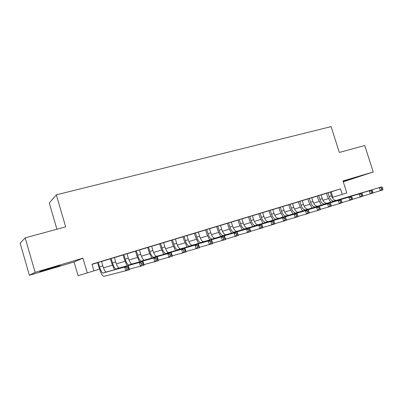 <?xml version="1.0" encoding="UTF-8"?>
<svg xmlns="http://www.w3.org/2000/svg" width="403" height="403" viewBox="0 0 403 403"><rect width="100%" height="100%" fill="white"/><g stroke="black" fill="none" stroke-linecap="round" stroke-linejoin="round"><path stroke-width="0.6" d="M48.577 269.234L60.107 265.602L39.867 271.526L48.577 269.234M343.185 181.577L358.262 176.826L343.139 181.421M74.061 261.97L82.937 258.172L35.126 272.368L25.177 237.856L20.15 243.2L29.374 275.274L74.061 261.97L78.071 275.697L93.97 270.846L92.01 264.172L340.53 188.876L342.273 194.352L346.812 192.951L342.993 180.962L373.238 171.98L343.265 181.824M56.919 229.226L49.277 203.001L56.314 194.835L331.09 126.628L339.331 152.455L364.74 145.548L373.238 171.98M35.126 272.368L29.374 275.274M101.511 261.431L97.546 262.635M114.381 257.532L110.422 258.731M127.021 253.699L123.066 254.903M139.438 249.936L135.484 251.134M151.634 246.243L147.679 247.437M163.613 242.611L159.669 243.805M175.386 239.044L171.446 240.238M186.957 235.533L183.022 236.727M198.331 232.088L194.402 233.277M209.51 228.697L205.59 229.886M220.506 225.368L216.592 226.551M231.317 222.088L227.408 223.277M241.946 218.869L238.047 220.048M252.409 215.701L248.515 216.879M262.696 212.583L258.812 213.756M272.816 209.51L268.942 210.688M282.78 206.492L278.911 207.666M292.583 203.52L288.724 204.694M302.23 200.598L298.381 201.762M311.731 197.717L307.887 198.881M321.08 194.886L317.252 196.044M92.065 264.368L97.566 262.701M101.531 261.497L110.442 258.797M114.402 257.598L123.086 254.963M127.041 253.764L135.504 251.2M139.458 250.001L147.7 247.502M151.649 246.304L159.689 243.87M163.633 242.671L171.466 240.299M175.406 239.105L183.043 236.788M186.977 235.599L194.422 233.342M198.352 232.148L205.611 229.947M209.53 228.758L216.607 226.612M220.522 225.428L227.428 223.333M231.332 222.149L238.067 220.109M241.966 218.93L248.53 216.935M252.424 215.756L258.827 213.817M262.711 212.638L268.957 210.744M272.836 209.57L278.926 207.721M282.795 206.548L288.739 204.749M292.598 203.58L298.396 201.822M302.25 200.654L307.907 198.941M311.751 197.772L317.267 196.1M321.1 194.941L326.485 193.309M330.309 192.145L340.53 188.876M330.289 192.095L326.465 193.254M82.937 258.172L87.26 272.917M25.177 237.856L65.669 226.849L56.314 194.835M332.153 197.45L342.273 194.352M93.964 270.826L99.506 269.123M103.495 267.894L112.372 265.159M116.361 263.93L125.011 261.265M128.995 260.036L137.423 257.441M141.403 256.212L149.614 253.683M153.593 252.459L161.593 249.996M165.568 248.767L173.366 246.369M177.34 245.145L184.937 242.802M188.901 241.578L196.306 239.301M200.271 238.077L207.49 235.856M211.449 234.637L218.481 232.471M222.436 231.251L229.292 229.136M233.241 227.922L239.926 225.861M243.865 224.647L250.384 222.642M254.318 221.428L260.676 219.469M264.6 218.26L270.796 216.351M274.72 215.142L280.76 213.283M284.674 212.079L290.568 210.26M294.472 209.056L300.215 207.288M304.114 206.089L309.716 204.361M313.605 203.162L319.07 201.48M322.954 200.286L328.284 198.644M331.206 191.873L332.898 197.218M327.992 192.76L329.186 196.518C330.344 199.631 331.896 201.152 333.85 201.092L381.863 186.881L334.032 201.052M330.284 192.065L331.473 195.818C332.631 198.921 334.188 200.442 336.147 200.377L336.329 200.331M330.636 202.165L327.654 196.996L326.46 193.223M382.845 188.967L382.447 187.733L381.46 188.045L381.853 189.274L382.845 188.967L382.85 189.949L372.891 192.881M381.853 189.274L380.377 190.73L379.389 187.657L381.46 188.045M382.447 187.733L381.863 186.881M318.748 195.561L319.947 199.349C321.105 202.487 322.647 204.034 324.571 203.983L371.904 189.994L324.747 203.943M321.075 194.856L322.269 198.639C323.428 201.767 324.974 203.308 326.904 203.258L327.08 203.213M321.413 205.046L318.441 199.817L317.242 196.019M372.861 192.105L372.463 190.861L371.455 191.178L371.853 192.417L372.861 192.105L372.896 193.087L362.755 196.07M371.853 192.417L370.382 193.883L369.385 190.78L371.455 191.178M372.463 190.861L371.904 189.994M309.363 198.407L310.567 202.225C311.726 205.389 313.257 206.956 315.146 206.92L361.768 193.158L315.322 206.88M311.721 197.692L312.924 201.505C314.088 204.659 315.614 206.22 317.514 206.185L317.69 206.14M312.048 207.968L309.086 202.684L307.882 198.855M362.7 195.294L362.302 194.044L361.274 194.362L361.677 195.616L362.7 195.294L362.771 196.281L352.439 199.309M361.677 195.616L360.206 197.087L359.209 193.959L361.274 194.362M362.302 194.044L361.768 193.158M299.827 201.299L301.036 205.147C302.2 208.336 303.711 209.923 305.57 209.903L351.451 196.377L305.741 209.862M302.225 200.568L303.429 204.412C304.597 207.595 306.114 209.177 307.978 209.152L308.149 209.112M302.537 210.935L299.585 205.601L298.371 201.737M352.358 198.548L351.955 197.284L350.912 197.611L351.315 198.875L352.358 198.548L352.459 199.53L341.935 202.613M351.315 198.875L349.854 200.351L348.847 197.193L350.912 197.611M351.955 197.284L351.451 196.377M290.14 204.23L291.354 208.114C292.523 211.333 294.019 212.94 295.842 212.935L340.953 199.656L296.009 212.895M292.573 203.495L293.787 207.369C294.956 210.578 296.457 212.18 298.291 212.174L298.457 212.134M292.875 213.953L289.933 208.558L288.714 204.664M341.835 201.858L341.427 200.578L340.364 200.911L340.767 202.19L341.835 201.858L341.966 202.84L331.241 205.973M340.767 202.19L339.311 203.676L338.298 200.487L340.364 200.911M341.427 200.578L340.953 199.656M280.297 207.218L281.516 211.132C282.684 214.376 284.165 216.003 285.959 216.013L330.264 202.996L286.12 215.978M282.77 206.467L283.989 210.371C285.158 213.61 286.644 215.232 288.442 215.242L288.608 215.202M283.057 217.016L280.125 211.565L278.901 207.636M331.115 205.228L330.707 203.938L329.624 204.276L330.032 205.565L331.115 205.228L331.281 206.205L320.35 209.394M330.032 205.565L328.576 207.056L327.558 203.837L329.624 204.276M330.707 203.938L330.264 202.996M270.292 210.245L271.521 214.195C272.695 217.469 274.156 219.116 275.914 219.146L319.377 206.391L276.075 219.106M272.811 209.484L274.035 213.424C275.209 216.688 276.675 218.335 278.438 218.361L278.599 218.32M273.083 220.134L270.161 214.618L268.932 210.658M320.199 208.658L319.786 207.354L318.682 207.701L319.095 209.006L320.199 208.658L320.4 209.636L309.257 212.875M319.095 209.006L317.65 210.502L316.622 207.253L318.682 207.701M319.786 207.354L319.377 206.391M260.131 213.328L261.366 217.308C262.539 220.612 263.985 222.285 265.703 222.325L308.29 209.857L265.859 222.29M262.685 212.552L263.92 216.522C265.093 219.821 266.544 221.489 268.267 221.529L268.428 221.489M262.942 223.297L260.041 217.721L258.802 213.731M309.081 212.154L308.663 210.84L307.539 211.192L307.957 212.507L309.081 212.154L309.318 213.132L297.953 216.421M307.957 212.507L306.517 214.013L305.484 210.734L307.539 211.192M308.663 210.84L308.29 209.857M249.8 216.456L251.039 220.471C252.218 223.806 253.643 225.499 255.321 225.559L296.996 213.383L255.477 225.529M252.399 215.67L253.638 219.675C254.812 223 256.243 224.693 257.93 224.748L258.086 224.713M252.641 226.516L249.749 220.874L248.505 216.849M297.752 215.711L297.338 214.386L296.19 214.744L296.608 216.073L297.752 215.711L298.029 216.688L286.442 220.038M296.608 216.073L295.177 217.59L294.14 214.275L296.19 214.744M297.338 214.386L296.996 213.383M239.296 219.64L240.546 223.69C241.724 227.05 243.13 228.773 244.767 228.849L285.485 216.975L286.528 220.31L274.72 223.715M241.941 218.839L243.185 222.879C244.364 226.234 245.775 227.947 247.422 228.022L285.485 216.975L285.792 218.003L284.629 218.366L285.047 219.706L286.211 219.338L285.792 218.003M242.168 229.791L239.286 224.083L238.037 220.023M285.047 219.706L283.621 221.232L282.579 217.882L284.629 218.366M286.211 219.338L286.528 220.31M228.622 222.874L229.876 226.96C231.055 230.35 232.44 232.098 234.037 232.193L273.763 220.637L274.811 224.008L262.771 227.463M231.307 222.063L232.561 226.138C233.74 229.524 235.13 231.262 236.737 231.352L273.763 220.637L274.03 221.685L272.841 222.058L273.264 223.408L274.453 223.035L274.03 221.685M231.518 233.115L228.657 227.342L227.398 223.247M273.264 223.408L271.849 224.939L270.796 221.564L272.841 222.058M274.453 223.035L274.811 224.008M217.766 226.164L219.025 230.284C220.204 233.71 221.574 235.478 223.126 235.594L261.814 224.365L262.867 227.771L250.59 231.282M220.496 225.337L221.756 229.448C222.935 232.863 224.305 234.627 225.871 234.737L261.814 224.365L262.041 225.438L260.832 225.816L261.255 227.186L262.464 226.803L262.041 225.438M220.693 236.501L217.847 230.652L216.582 226.526M261.255 227.186L259.844 228.723L258.786 225.312L260.832 225.816M262.464 226.803L262.867 227.771M206.724 229.514L207.993 233.664C209.172 237.12 210.517 238.919 212.028 239.05L249.633 228.174L250.691 231.609L238.173 235.176M209.505 228.667L210.769 232.813C211.948 236.264 213.298 238.052 214.819 238.183L249.633 228.174L249.82 229.267L248.586 229.655L249.009 231.035L250.248 230.647L249.82 229.267M209.681 239.941L206.85 234.022L205.58 229.856M249.009 231.035L247.613 232.581L246.55 229.136L248.586 229.655M250.248 230.647L250.691 231.609M195.495 232.914L196.77 237.105C197.954 240.596 199.273 242.415 200.734 242.571L237.211 232.047L238.279 235.523L225.509 239.14M198.321 232.057L199.596 236.239C200.775 239.72 202.105 241.533 203.575 241.684L237.211 232.047L237.357 233.166L236.098 233.564L236.526 234.959L237.785 234.561L237.357 233.166M198.483 243.447L195.672 237.453L194.392 233.246M236.526 234.959L235.14 236.511L234.067 233.03L236.098 233.564M237.785 234.561L238.279 235.523M184.075 236.375L185.355 240.606C186.539 244.127 187.838 245.976 189.249 246.147L224.547 236.002L225.62 239.513L212.588 243.185M186.947 235.503L188.226 239.725C189.41 243.236 190.715 245.079 192.14 245.246L224.547 236.002L224.647 237.145L223.363 237.548L223.796 238.959L225.081 238.556L224.647 237.145M187.093 247.009L184.297 240.939L183.012 236.697M223.796 238.959L222.416 240.52L221.343 237.004L223.363 237.548M225.081 238.556L225.62 239.513M172.454 239.896L173.738 244.168C174.927 247.719 176.197 249.593 177.557 249.789L211.63 240.037L212.708 243.583L199.409 247.306M175.376 239.014L176.66 243.271C177.849 246.817 179.128 248.686 180.499 248.873L211.63 240.037L211.686 241.206L210.376 241.619L210.809 243.044L212.119 242.631L211.686 241.206M175.506 250.641L172.726 244.485L171.436 240.208M210.809 243.044L209.444 244.611L208.361 241.059L210.376 241.619M212.119 242.631L212.708 243.583M160.631 243.483L161.92 247.79C163.109 251.376 164.353 253.28 165.663 253.497L198.452 244.153L199.54 247.734L185.964 251.512M163.603 242.581L164.898 246.878C166.081 250.454 167.336 252.354 168.656 252.565L198.452 244.153L198.462 245.346L197.122 245.77L197.561 247.205L198.901 246.787L198.462 245.346M163.714 254.333L160.953 248.092L159.659 243.775M197.561 247.205L196.206 248.782L195.117 245.19L197.122 245.77M198.901 246.787L199.54 247.734M148.596 247.13L149.896 251.472C151.08 255.099 152.299 257.028 153.553 257.27L185.007 248.349L186.1 251.971L172.237 255.794M151.624 246.213L152.923 250.545C154.107 254.162 155.336 256.086 156.601 256.323L185.007 248.349L184.967 249.573L183.602 250.001L184.04 251.457L185.405 251.029L184.967 249.573M151.719 258.091L148.974 251.764L147.674 247.407M184.04 251.457L182.7 253.039L181.602 249.412L183.602 250.001M185.405 251.029L186.1 251.971M136.345 250.842L137.65 255.225C138.839 258.887 140.032 260.847 141.226 261.114L171.285 252.636L172.388 256.293L158.223 260.167M139.428 249.905L140.733 254.283C141.921 257.935 143.12 259.885 144.329 260.147L171.285 252.636L171.194 253.89L169.799 254.323L170.242 255.794L171.638 255.356L171.194 253.89M139.509 261.925L136.783 255.502L135.473 251.104M170.242 255.794L168.912 257.386L167.809 253.719L169.799 254.323M171.638 255.356L172.388 256.293M123.877 254.62L125.187 259.048C126.376 262.741 127.539 264.736 128.673 265.023L157.281 257.008L158.384 260.706L143.916 264.62M127.016 253.668L128.325 258.086C129.514 261.774 130.683 263.753 131.831 264.036L157.281 257.008L157.135 258.293L155.709 258.736L156.157 260.222L157.578 259.774L157.135 258.293M127.076 265.829L124.371 259.305L123.056 254.867M156.157 260.222L154.843 261.824L153.729 258.116L155.709 258.736M157.578 259.774L158.384 260.706M111.178 258.469L112.497 262.937C113.686 266.67 114.82 268.69 115.893 269.008L142.979 261.471L144.093 265.209L129.303 269.159M114.376 257.502L115.691 261.96C116.88 265.683 118.019 267.698 119.107 268.005L142.979 261.471L142.778 262.786L141.322 263.24L141.77 264.746L143.226 264.287L142.778 262.786M114.422 269.814L111.737 263.179L110.412 258.701M141.77 264.746L140.471 266.353L139.357 262.605L141.322 263.24M143.226 264.287L144.093 265.209M98.246 262.388L99.576 266.897C100.765 270.67 101.863 272.72 102.871 273.063L128.376 266.03L129.494 269.814L103.813 276.372C102.297 275.859 100.649 272.776 98.871 267.124L97.541 262.6M101.506 261.401L102.83 265.899C104.019 269.662 105.123 271.708 106.15 272.04L128.376 266.03L128.114 267.375L126.633 267.844L127.081 269.36L128.562 268.897L128.114 267.375M127.081 269.36L125.796 270.977L124.673 267.189L126.633 267.844M128.562 268.897L129.494 269.814M331.473 195.818L329.186 196.518M322.269 198.639L319.947 199.349M312.924 201.505L310.567 202.225M303.429 204.412L301.036 205.147M293.787 207.369L291.354 208.114M283.989 210.371L281.516 211.132M274.035 213.424L271.521 214.195M263.92 216.522L261.366 217.308M253.638 219.675L251.039 220.471M243.185 222.879L240.546 223.69M247.573 227.987L244.918 228.818M232.561 226.138L229.876 226.96M236.883 231.322L234.183 232.163M221.756 229.448L219.025 230.284M226.012 234.707L223.267 235.564M210.769 232.813L207.993 233.664M214.955 238.153L212.164 239.024M199.596 236.239L196.77 237.105M203.706 241.659L200.865 242.541M188.226 239.725L185.355 240.606M192.266 245.22L189.375 246.122M176.66 243.271L173.738 244.168M180.625 248.853L177.678 249.769M164.898 246.878L161.92 247.79M168.771 252.54L165.779 253.477M152.923 250.545L149.896 251.472M156.712 256.298L153.664 257.25M140.733 254.283L137.65 255.225M144.435 260.126L141.332 261.094M128.325 258.086L125.187 259.048M131.932 264.02L128.774 265.008M115.691 261.96L112.497 262.937M119.202 267.99L115.983 268.992M102.83 265.899L99.576 266.897M106.236 272.03L102.956 273.048M336.147 200.377L333.85 201.092M326.904 203.258L324.571 203.983M317.514 206.185L315.146 206.92M307.978 209.152L305.57 209.903M298.291 212.174L295.842 212.935M288.442 215.242L285.959 216.013M278.438 218.361L275.914 219.146M268.267 221.529L265.703 222.325M257.93 224.748L255.321 225.559M247.422 228.022L244.767 228.849M236.737 231.352L234.037 232.193M225.871 234.737L223.126 235.594M214.819 238.183L212.028 239.05M203.575 241.684L200.734 242.571M192.14 245.246L189.249 246.147M180.499 248.873L177.557 249.789M168.656 252.565L165.663 253.497M156.601 256.323L153.553 257.27M144.329 260.147L141.226 261.114M131.831 264.036L128.673 265.023M119.107 268.005L115.893 269.008M106.15 272.04L102.871 273.063"/></g></svg>
